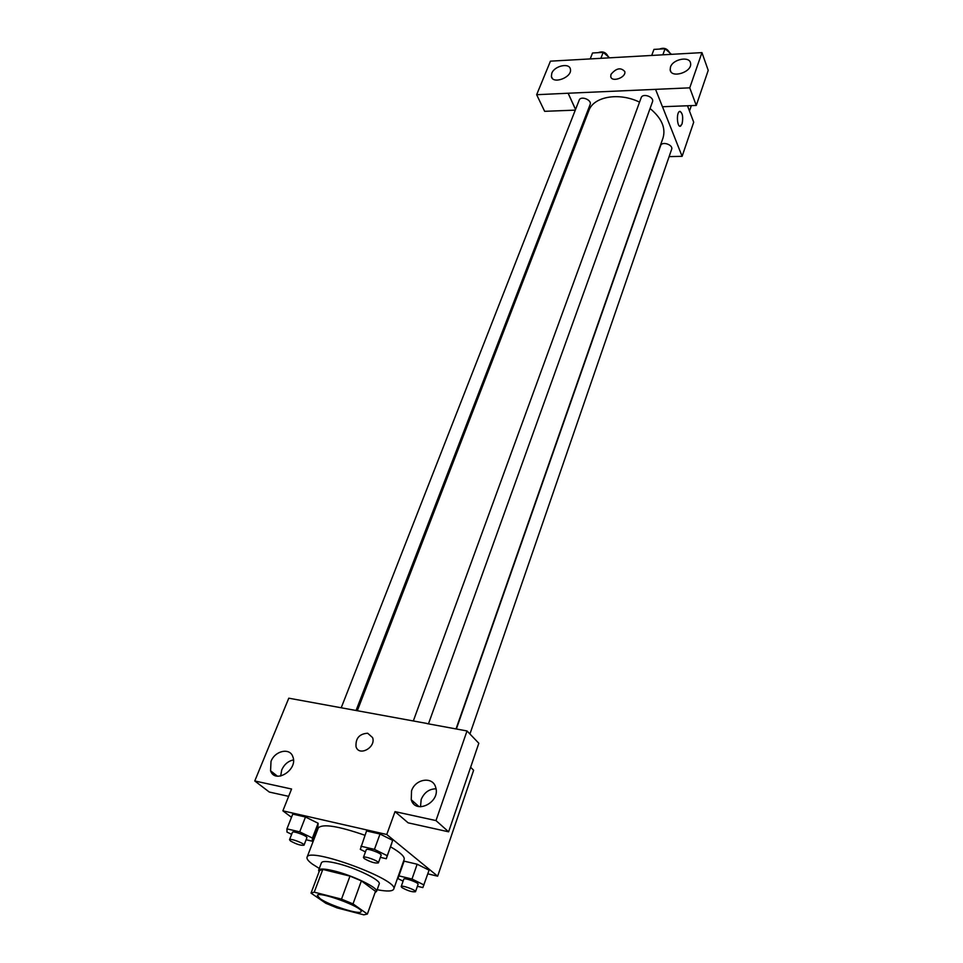 <?xml version="1.0" encoding="UTF-8"?>
<svg xmlns="http://www.w3.org/2000/svg" width="963" height="963" viewBox="0 0 963 963"><rect width="100%" height="100%" fill="white"/><g stroke="black" fill="none" stroke-linecap="round" stroke-linejoin="round"><path stroke-width="1.44" d="M320.077 898.648L317.369 895.494C317.874 890.522 363.93 907.471 361.089 911.576C360.752 915.356 329.406 905.437 320.077 898.648M336.99 907.868L363.809 914.838L367.372 914.056L353.024 903.896L341.504 899.141L314.227 892.159L311.025 893.11L325.843 903.282L336.99 907.868M341.504 899.141L349.978 876.113L322.81 869.42L314.227 892.159M322.81 869.42L319.56 870.528L311.025 893.11M349.978 876.113L361.39 880.868L353.024 903.896M367.372 914.056L375.51 891.341L361.39 880.868M375.113 892.436L376.521 891.485C378.904 888.03 352.663 875.295 333.692 870.829C324.639 868.686 319.62 868.47 318.633 870.179L319.078 871.804M318.633 870.179L321.461 862.728C322.449 860.97 327.48 861.139 336.52 863.257C355.467 867.651 381.613 880.423 379.205 883.974L376.521 891.485M319.295 868.445L312.494 864.172C308.353 861.163 306.535 858.876 307.053 857.275C308.256 846.333 399.886 880.05 393.698 889.162C392.567 891.401 387.054 891.594 377.147 889.728M307.053 857.275L318.356 827.855C322.786 823.582 338.326 826.061 364.953 835.282M390.569 846.838C400.343 852.448 404.869 856.637 404.171 859.429L393.698 889.162M427.825 873.85L437.647 876.186L386.765 834.5L282.881 810.834L291.488 817.322M314.708 834.825L315.455 835.39M306.126 839.748L312.253 841.205L317.898 826.507L318.127 823.257L305.488 817.009L292.752 814.108L286.938 828.866L286.998 832.08L291.645 834.331M380.373 857.335L386.307 858.743L392.675 840.374L380.024 834.018L366.554 830.949L360.294 849.354L365.446 851.894M417.4 886.273L422.841 887.597L429.089 870.167L417.148 864.22L404.087 861.139L397.948 878.605L403.1 881.121M448.614 831.815L435.986 820.584L467.019 730.953L478.816 743.255L448.614 831.815L408.119 822.835L395.023 811.628L386.765 834.5M470.63 767.258L473.615 770.256L437.647 876.186M426.982 723.586L467.019 730.953M413.271 803.371L413.512 801.734M436.01 788.805C429.161 788.902 424.214 792.477 421.168 799.507L420.518 806.789M411.55 790.852L411.237 799.711C415.474 815.119 440.982 802.107 435.637 787.228C432.76 776.106 415.306 778.802 411.55 790.852M395.023 811.628L435.986 820.584M411.767 801.06L412.718 801.035M426.838 723.442L288.78 698.187L254.774 780.969L269.315 792.055L288.635 796.341M254.774 780.969L291.56 789.01L282.881 810.834M274.106 775.046L274.286 773.71M293.462 759.915C288.154 761.071 284.241 764.417 281.726 769.931L280.654 776.058M271.012 761.396L270.567 770.785C275.069 784.388 298.337 769.642 292.824 756.677C289.911 747.42 274.924 750.707 271.012 761.396M367.649 733.228L372.585 737.574C376.304 747.324 358.994 756.894 356.033 746.734C355.467 738.332 359.331 733.83 367.649 733.228C359.331 733.842 355.467 738.344 356.045 746.734C359.006 756.894 376.304 747.324 372.585 737.574L367.649 733.228M357.345 710.67L588.862 110.601C593.545 96.589 618.896 92.027 639.552 102.138M650.061 108.518C661.605 118.112 665.927 127.898 663.038 137.89L456.029 728.931M413.32 720.962L641.165 97.72C642.67 92.737 654.515 97.01 652.481 101.801L428.451 723.863M341.239 707.709L579.184 100.164C580.725 95.421 592.185 99.983 590.126 104.522L356.069 710.441M456.366 728.991L660.63 145.594C661.954 140.923 673.486 144.835 671.632 149.325L469.932 733.987M568.158 93.23L689.749 87.838L701.943 52.616L550.439 61.163L536.656 94.711L568.158 93.23L575.561 109.397M582.434 124.408L583.036 125.708M669.116 156.62L682.117 156.331L662.496 106.737M610.987 74.368C616.248 68.096 620.858 67.169 624.831 71.611C626.203 77.642 611.445 82.722 610.735 76.474L610.987 74.368L610.735 76.474C611.445 82.722 626.203 77.642 624.831 71.611C620.858 67.169 616.248 68.096 610.987 74.368M670.477 67.073C672.872 58.996 689.99 55.806 690.579 63.389C692.373 72.141 670.982 78.822 670.164 69.818L670.477 67.073M551.787 73.272C554.387 65.785 569.627 62.475 570.409 69.264C572.431 77.341 552.485 84.792 551.39 76.402L551.787 73.272M575.284 110.131L544.649 111.323L536.656 94.711M575.537 109.469L568.134 93.291M655.562 89.366L662.436 106.737L696.273 105.424L708.226 70.371L701.943 52.616M696.273 105.424L689.749 87.838M682.117 156.331L693.697 122.217L687.486 105.761M680.143 126.225L682.057 123.926L680.624 126.093C677.23 128.248 676.05 112.9 679.505 111.455C682.514 112.418 683.369 116.571 682.069 123.926C683.357 117.366 682.659 113.165 679.974 111.323M691.338 105.617L689.484 111.034M609.639 57.828L603.199 52.375L592.546 52.989L590.211 58.924M603.199 52.375L600.888 58.322M598.24 52.664C602.694 50.967 605.992 52.267 608.171 56.576M671.476 54.337L665.06 48.752L653.949 49.402L651.722 55.457M665.06 48.752L662.857 54.819M659.535 49.077C663.94 47.331 667.299 48.535 669.586 52.688M424.021 884.949L412.008 879.038L398.911 875.873M401.186 886.574L403.774 879.183C404.027 877.317 419.037 882.71 418.074 884.323L415.522 891.726C412.32 892.22 407.782 890.835 401.908 887.573L401.186 886.574C401.427 884.744 416.461 890.161 415.522 891.726M429.089 870.167L417.148 864.22L412.008 879.038M417.148 864.22L404.087 861.139M312.253 841.205L312.433 838.063L299.71 831.851L286.938 828.866M289.526 839.736L292.427 832.333C292.764 830.419 307.931 836.137 306.884 837.774L304.019 845.189C300.998 845.707 296.496 844.298 290.489 840.976L289.526 839.736C289.839 837.87 305.054 843.6 304.019 845.189M317.898 826.507L318.127 823.257L312.433 838.063M318.127 823.257L305.488 817.009L299.71 831.851M305.488 817.009L292.752 814.108M386.307 858.743L387.198 855.686L374.451 849.378L360.944 846.212M363.424 857.431L366.229 849.763C366.542 847.741 382.203 853.471 381.143 855.228L378.375 862.896C375.101 863.474 370.394 862.041 364.243 858.587L363.424 857.431C363.725 855.445 379.422 861.187 378.375 862.896M391.748 843.552L387.198 855.686M392.675 840.374L380.024 834.018L374.451 849.378M380.024 834.018L366.554 830.949M411.237 799.711L419.013 806.621M270.567 770.785L277.404 776.166M670.164 69.818L670.838 71.563M551.39 76.402L552.208 78.172"/></g></svg>
